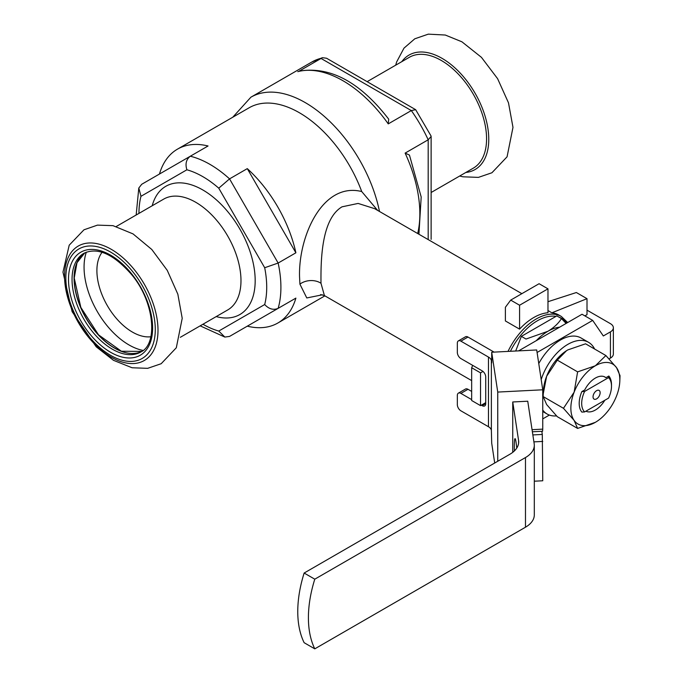 <?xml version="1.0" encoding="UTF-8"?>
<svg xmlns="http://www.w3.org/2000/svg" width="683" height="683" viewBox="0 0 683 683"><rect width="100%" height="100%" fill="white"/><g stroke="black" fill="none" stroke-linecap="round" stroke-linejoin="round"><path stroke-width="1.02" d="M102.074 252.275A50.192 28.976 -120 0 0 107.291 305.574A50.192 28.976 -120 0 0 150.849 336.745M521.855 293.664L374.566 208.631L358.114 203.432L342.038 206.821C320.848 219.252 320.839 262.485 320.984 283.266L324.408 295.585L471.663 380.602M322.478 294.783L306.787 297.959L299.914 284.145L299.538 276.547C298.471 236.25 322.521 181.78 361.717 191.539L377.665 210.424M186.894 169.785L140.971 196.303L138.811 188.021L141.714 184.282L190.309 156.228A100.384 57.953 60 0 1 229.548 178.878L218.765 188.184A90.344 52.156 -120 0 0 186.894 169.785C185.076 163.894 186.211 159.378 190.309 156.228L208.059 145.983A100.384 57.953 -120 0 0 177.486 149.142A100.384 57.953 -120 0 0 159.455 174.037M295.884 298.112L247.289 326.167A100.384 57.953 -120 0 0 277.861 323.008A100.384 57.953 -120 0 0 295.884 298.112L229.548 336.412L224.852 337.069L218.765 331.05L264.697 304.533A90.344 52.156 -120 0 0 264.697 267.736L278.143 263.049A100.384 57.953 60 0 1 278.143 308.357C273.362 310.338 268.88 309.058 264.697 304.533M247.289 326.167L229.548 336.412M295.884 252.804A100.384 57.953 -120 0 0 247.289 168.633L295.884 252.804L278.143 263.049L229.548 178.878L247.289 168.633M584.879 315.887L587.004 314.658L587.004 298.676L576.358 292.529L547.971 301.707M547.971 288.841L539.092 283.718L510.705 300.11L505.377 307.282L505.377 320.942L519.575 329.138A50.192 28.976 -60 0 1 533.773 317.527A50.192 28.976 -60 0 1 547.971 312.746L547.971 288.841L519.575 305.233L519.575 329.138M472.687 365.371L471.663 367.727L471.663 400.511L480.533 405.634L485.724 402.637M587.004 298.676L551.881 312.805A50.192 28.976 -60 0 1 558.865 315.034L561.349 316.468L567.675 322.538M547.971 310.543L551.881 312.805M510.705 300.11L519.575 305.233M482.992 371.432L480.533 372.85L480.533 405.634M471.663 367.727L480.533 372.85M65.841 277.879A63.246 36.515 60 0 1 132.92 271.885A63.246 36.515 60 0 1 132.92 361.324A63.246 36.515 60 0 1 65.841 277.879M417.68 233.526A108.665 62.734 -120 0 0 405.121 153.103L428.19 139.784A108.665 62.734 -120 0 0 411.32 110.569L320.848 58.337A108.665 62.734 -120 0 0 311.755 62.059L322.41 57.679L299.163 71.109C330.213 66.055 360.061 82.071 388.704 119.166L388.251 123.888L411.32 110.569L415.657 109.681L430.99 135.866L431.127 136.48L428.19 139.784L428.19 239.588M177.486 149.142L249.175 107.752A100.384 57.953 60 0 1 361.717 191.539M608.835 376.017A22.838 13.182 -60 0 1 611.498 384.734L611.498 386.168A21.079 12.174 120 0 0 608.57 377.614L608.835 376.017L605.966 377.673L604.216 376.666M584.614 411.934L581.856 412.088A22.838 13.182 -60 0 1 581.856 391.598L584.614 391.436A21.079 12.174 120 0 0 584.614 411.934L608.57 398.104A21.079 12.174 120 0 0 611.498 386.168M581.856 391.598L584.725 389.942A19.576 11.304 -60 0 1 605.129 377.101A19.576 11.304 -60 0 1 605.966 377.673M584.614 391.436L608.57 377.614M596.592 390.676A5.02 2.894 120 0 0 593.314 395.098A5.02 2.894 120 0 0 594.082 399.12A5.02 2.894 120 0 0 599.102 396.217A5.02 2.894 120 0 0 599.102 390.42A5.02 2.894 120 0 0 596.592 390.676M604.797 400.281A19.576 11.304 -60 0 1 585.894 411.183M563.475 408.306L574.138 420.438L577.613 428.42L557.294 416.69L546.639 404.558L543.156 396.575L563.475 408.306L574.138 392.162A34.628 19.995 -60 0 1 595.345 365.781L577.613 371.868L574.138 392.162A34.628 19.995 120 0 0 574.138 420.438A34.628 19.995 120 0 0 595.345 422.333A34.628 19.995 120 0 0 596.711 421.496A34.628 19.995 120 0 0 616.553 395.944A34.628 19.995 120 0 0 619.797 381.515A34.628 19.995 120 0 0 616.553 367.667A34.628 19.995 120 0 0 595.345 365.781L605.889 355.536L585.57 343.805L567.846 349.901A34.628 19.995 -60 0 0 566.48 350.729L567.846 349.901M458.37 340.894L465.473 336.796A5.02 2.894 60 0 1 467.983 337.043L460.88 341.141A5.02 2.894 -120 0 0 458.37 340.894A5.02 2.894 -120 0 0 457.337 343.19L457.337 352.411A5.02 2.894 -120 0 0 460.88 358.558L482.181 370.852A5.02 2.894 60 0 1 485.724 376.999L485.724 403.636A5.02 2.894 60 0 1 484.691 405.933A5.02 2.894 60 0 1 482.181 405.685L485.724 403.636M458.37 393.143L465.473 389.045A5.02 2.894 60 0 1 467.983 389.293L460.88 393.391A5.02 2.894 -120 0 0 458.37 393.143A5.02 2.894 -120 0 0 457.337 395.44L457.337 404.66A5.02 2.894 -120 0 0 460.88 410.807L488.465 426.73A10.04 5.797 180 0 1 491.367 430.324L491.709 443.207L494.705 463.014M460.88 393.391L471.663 399.615M481.31 405.181L482.181 405.685M471.663 391.419L467.983 389.293M532.851 434.926L542.302 434.448L541.824 431.297M532.057 429.675L542.746 429.137L542.558 431.263L532.373 431.776M542.302 434.448L542.746 480.772L534.302 481.199M497.745 392.068L542.746 389.797L536.701 349.961L491.709 352.232L497.745 392.068L497.745 461.264M609.108 358.857L610.431 358.097A10.04 5.797 -0 0 0 613.368 353.999L613.368 327.772A10.04 5.797 180 0 1 610.431 331.87L603.328 335.968L592.682 320.395L582.036 314.248L518.593 350.874M314.786 648.85L304.14 642.703A105.395 60.855 -60 0 1 304.14 573.037L314.786 579.184A105.395 60.855 120 0 0 314.786 648.85L525.483 527.208A30.112 17.382 0 0 0 534.302 514.914L534.302 445.248A30.112 17.382 0 0 0 534.183 443.737L527.746 401.211L512.745 401.971L518.576 440.45A30.112 17.382 180 0 1 518.687 441.969A30.112 17.382 180 0 1 509.868 454.263L304.14 573.037M587.004 310.15L610.431 323.674A10.04 5.797 180 0 1 613.368 327.772M494.082 352.112L467.983 337.043M460.88 341.141L488.465 357.064A10.04 5.797 180 0 1 491.367 360.658L491.709 362.886L491.709 352.232M512.745 452.342L512.745 401.971M542.746 429.137L542.746 389.797M516.741 448.116A20.08 1.426 -92.9 0 0 515.05 438.631A20.08 1.426 -92.9 0 0 514.308 447.134A20.08 1.426 -92.9 0 0 514.35 450.959M314.786 579.184L525.483 457.542A30.112 17.382 0 0 0 534.302 445.248M538.767 363.561A41.407 23.905 -60 0 1 581.096 338.008L588.541 342.311A41.407 23.905 -60 0 1 594.611 349.03M537.086 352.488L592.682 320.395M542.746 418.892L549.363 415.068M556.508 415.887A41.407 23.905 -60 0 1 547.143 414.035A41.407 23.905 -60 0 1 542.746 410.073M541.192 379.56A41.407 23.905 -60 0 1 588.541 342.311M577.613 371.868L557.294 360.137L546.639 376.282A34.628 19.995 120 0 0 543.395 390.71L543.241 393.835L546.639 376.282A34.628 19.995 -60 0 1 566.48 350.729M557.294 360.137L566.514 350.703M543.156 396.575L543.25 393.835M577.613 428.42L595.345 422.333M619.797 381.515L620.027 375.65L616.553 367.667L605.889 355.536M559.642 327.174A43.413 25.066 120 0 0 547.971 331.255C553.99 327.592 558.489 323.366 561.46 318.577L566.096 323.443M536.292 340.655A43.413 25.066 -60 0 1 547.971 331.255L526.012 339.041L521.368 336.36L556.816 315.896L561.46 318.577M515.682 351.019L521.368 336.36M415.657 109.681L326.551 58.234L322.419 57.688M405.121 153.103L409.441 155.075L421.189 196.994L418.927 234.243M401.826 61.632A66.072 38.146 60 0 1 442.055 58.354A66.072 38.146 60 0 1 487.116 124.101A66.072 38.146 60 0 1 465.823 172.475M367.138 81.661L409.322 57.312A63.989 36.95 60 0 1 441.32 60.48A63.989 36.95 60 0 1 483.129 116.87A63.989 36.95 60 0 1 473.319 168.146L431.127 192.504M143.089 350.439A63.493 36.66 60 0 1 84.06 267.147A63.493 36.66 60 0 1 86.34 252.147M299.914 284.145A15.06 10.911 175.4 0 1 320.984 283.266M140.971 196.303A90.344 52.156 -120 0 0 138.948 213.412M202.936 324.246A90.344 52.156 -120 0 0 218.765 331.05M264.697 267.736L218.765 188.184M555.988 316.374A48.681 28.105 120 0 0 537.325 320.805A48.681 28.105 120 0 0 510.414 351.284M566.822 323.033A48.681 28.105 120 0 0 559.01 317.16M68.505 279.415A59.472 34.338 60 0 1 131.588 273.781A59.472 34.338 60 0 1 131.588 357.892A59.472 34.338 60 0 1 68.505 279.415M152.224 205.745A74.029 42.739 60 0 1 209.579 194.373A74.029 42.739 60 0 1 255.177 280.645A74.029 42.739 60 0 1 216.212 316.588M508.024 351.404A50.192 28.976 -60 0 1 536.257 318.961A50.192 28.976 -60 0 1 561.349 316.468M180.329 337.3L227.729 309.937A63.989 36.95 -120 0 0 240.979 280.645A63.989 36.95 -120 0 0 213.045 216.246A63.989 36.95 -120 0 0 163.732 199.094L116.332 226.466M64.569 276.299A66.072 38.146 60 0 1 134.645 270.041A66.072 38.146 60 0 1 134.645 363.476A66.072 38.146 60 0 1 64.569 276.299M72.048 279.415A56.962 32.886 60 0 1 83.847 253.333C97.532 246.904 113.446 253.965 131.571 274.54C154.58 301.809 158.157 344.172 140.818 352.001A56.962 32.886 60 0 1 96.918 336.745A56.962 32.886 60 0 1 72.048 279.415M141.782 351.395A56.962 32.886 60 0 1 98.267 334.849A56.962 32.886 60 0 1 74.08 278.246A56.962 32.886 60 0 1 84.854 252.795L77 262.69L74.225 278.041L80.833 307.401L98.506 334.815L121.395 351.241L141.791 351.395M125.211 352.556A57.295 33.083 60 0 1 74.174 277.913A57.295 33.083 60 0 1 75.565 266.566M388.251 123.888A108.665 62.734 -120 0 0 297.779 71.655M311.755 62.059L250.892 97.199A108.665 62.734 60 0 1 325.21 117.186A108.665 62.734 60 0 1 379.492 211.474M533.901 441.875L542.746 441.431M488.465 426.73L488.465 357.064M491.367 430.324L491.367 360.658M518.576 443.48L518.576 440.45M525.483 527.208L525.483 457.542M610.431 358.097L610.431 331.87M324.408 295.577L320.626 294.578M136.165 215.017L138.803 188.021M224.852 337.069L200.162 325.851M62.973 272.141L69.205 245.188L83.975 229.795L97.464 225.125L112.968 225.655L133.031 233.893L151.788 249.474L167.258 270.357L177.845 294.194L182.216 318.312L176.308 347.767L161.171 363.723L147.656 368.342L132.101 367.761L113.446 360.3L96.226 346.827L72.125 311.679L62.973 272.141M250.892 97.199L232.775 117.22M277.861 323.008L324.886 295.859M547.143 414.035L542.746 411.49M431.127 136.48L431.127 239.374M395.688 65.184L396.635 61.957L403.977 48.151L414.794 38.794L428.301 34.15L445.299 35.038L461.921 41.808L481.447 57.346L497.6 78.673L508.494 102.843L512.984 127.362L507.068 156.808L491.931 172.756L478.416 177.384L462.861 176.795L459.676 176.026"/></g></svg>

